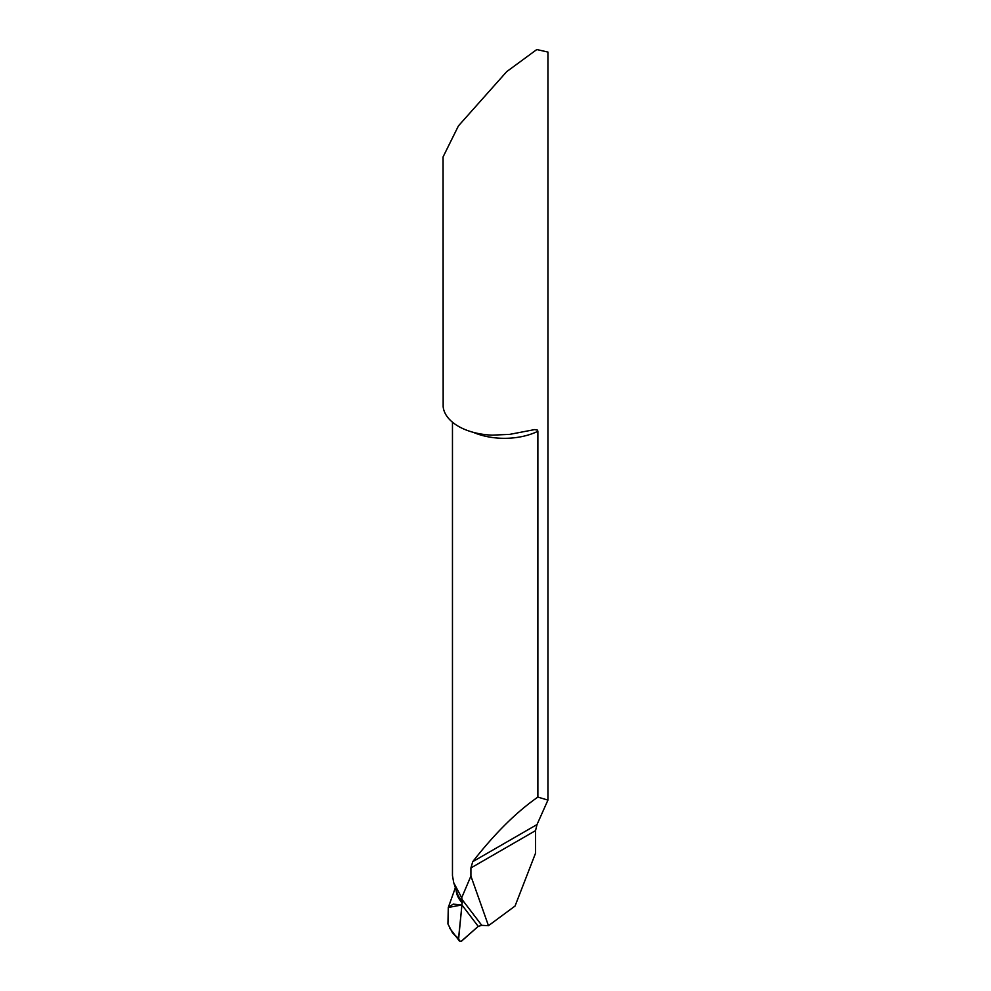 <?xml version="1.0" encoding="UTF-8"?>
<svg xmlns="http://www.w3.org/2000/svg" width="991" height="991" viewBox="0 0 991 991"><rect width="100%" height="100%" fill="white"/><g stroke="black" fill="none" stroke-linecap="round" stroke-linejoin="round"><path stroke-width="1.49" d="M458.585 939.233L452.453 932.742L447.932 923.934L448.291 907.471L455.377 887.701M488.464 925.693L470.911 876.069L470.911 867.943L535.536 830.631L535.536 853.214L515.047 906.034L488.464 925.693L481.775 925.334L478.219 926.387L461.942 904.944L462.041 899.469L481.775 925.334M448.291 907.471L461.942 904.944L458.573 938.217L459.403 941.029L461.149 941.339L478.219 926.387L461.942 904.944L453.184 904.139L448.291 907.471M547.936 800.096L547.936 52.065L536.788 49.55L506.711 71.637L458.424 125.907L443.064 156.937L443.163 406.731A52.436 30.275 0 0 0 458.424 426.316A52.436 30.275 0 0 0 492.354 435.136L509.721 434.368L534.669 429.586L537.494 430.119L537.878 431.296L537.878 797.098L547.936 800.096L537.023 824.549L535.536 830.631M470.911 876.069L461.695 897.735L462.041 899.469M452.466 422.203L452.466 875.685L453.754 882.795L461.695 897.735M470.911 867.943L472.744 861.662C494.769 833.468 516.484 811.951 537.878 797.098M458.585 939.282L460.196 941.45L461.818 940.905L478.219 926.387L461.942 904.944L458.585 939.282M456.157 890.067A61.07 32.381 -3.8 0 0 462.363 902.987M473.314 432.349A52.003 30.027 0 0 0 537.878 431.296M456.975 892.569A60.922 32.307 -3.8 0 0 462.5 901.389M456.678 891.677A60.847 32.269 -3.8 0 0 462.562 901.983M472.744 861.662L537.023 824.549M452.453 932.742A73.136 38.785 -3.8 0 0 458.573 938.217M457.037 892.742L453.754 882.795M449.493 927.861L459.403 941.029"/></g></svg>
